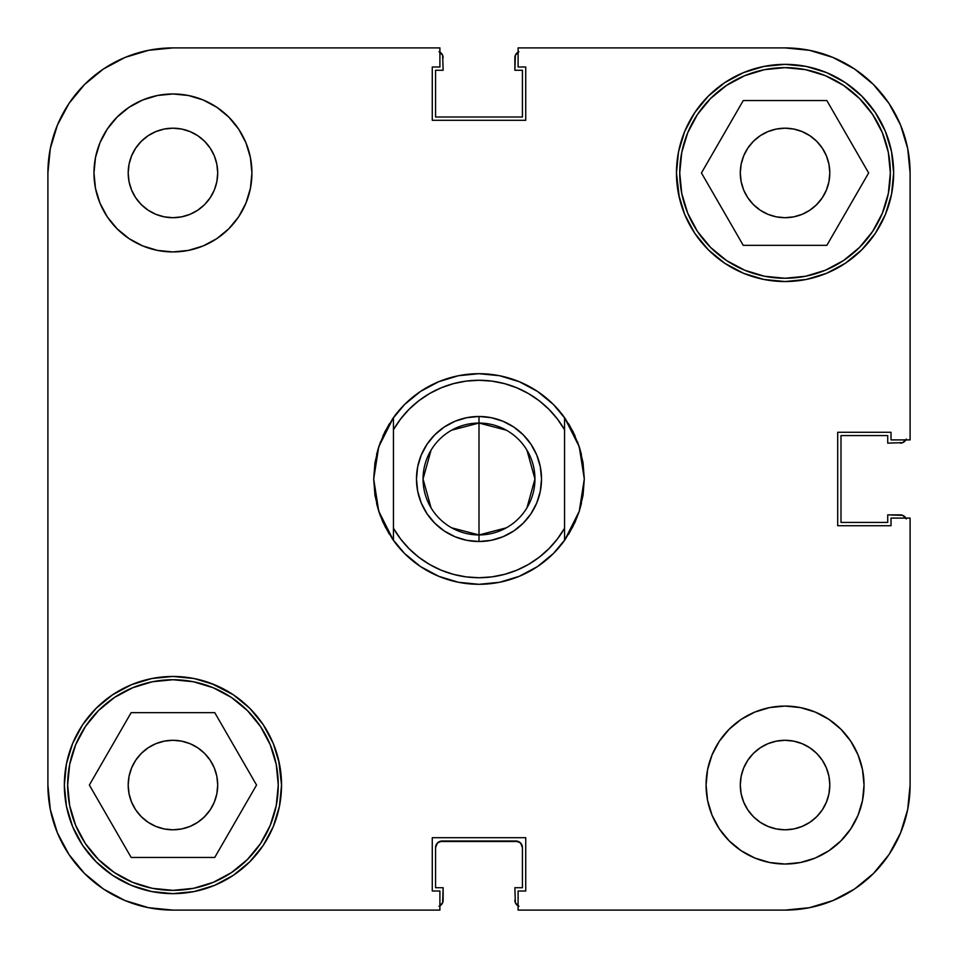 <?xml version="1.0" encoding="UTF-8"?>
<svg xmlns="http://www.w3.org/2000/svg" width="958" height="958" viewBox="0 0 958 958"><rect width="100%" height="100%" fill="white"/><g stroke="black" fill="none" stroke-linecap="round" stroke-linejoin="round"><path stroke-width="1.44" d="M67.647 785.045A105.308 105.308 0 0 1 172.955 679.737A105.308 105.308 0 0 1 278.263 785.045A105.308 105.308 0 0 1 172.955 890.353A105.308 105.308 0 0 1 67.647 785.045L69.671 764.508L75.658 744.749L85.394 726.547L98.494 710.585L114.445 697.484L132.647 687.76L152.406 681.761L172.955 679.737L193.492 681.761L213.251 687.76L231.453 697.484L247.415 710.585L260.516 726.547L270.24 744.749L276.239 764.508L278.263 785.045L276.239 805.594L270.24 825.353L260.516 843.555L247.415 859.506L231.453 872.606L213.251 882.342L193.492 888.329L172.955 890.353L152.406 888.329L132.647 882.342L114.445 872.606L98.494 859.506L85.394 843.555L75.658 825.353L69.671 805.594L67.647 785.045M679.737 172.955A105.308 105.308 0 0 1 785.045 67.647A105.308 105.308 0 0 1 890.353 172.955A105.308 105.308 0 0 1 785.045 278.263A105.308 105.308 0 0 1 679.737 172.955L681.761 152.406L687.76 132.647L697.484 114.445L710.585 98.494L726.547 85.394L744.749 75.658L764.508 69.671L785.045 67.647L805.594 69.671L825.353 75.658L843.555 85.394L859.506 98.494L872.606 114.445L882.342 132.647L888.329 152.406L890.353 172.955L888.329 193.492L882.342 213.251L872.606 231.453L859.506 247.415L843.555 260.516L825.353 270.24L805.594 276.239L785.045 278.263L764.508 276.239L744.749 270.24L726.547 260.516L710.585 247.415L697.484 231.453L687.76 213.251L681.761 193.492L679.737 172.955M217.706 172.955A44.751 44.751 0 0 1 172.955 217.706A44.751 44.751 0 0 1 128.192 172.955L129.055 164.225L131.605 155.831L135.737 148.083L141.305 141.305L148.083 135.737L155.831 131.605L164.225 129.055L172.955 128.192L181.685 129.055L190.079 131.605L197.815 135.737L204.593 141.305L210.161 148.083L214.305 155.831L216.843 164.225L217.706 172.955L216.843 181.685L214.305 190.079L210.161 197.815L204.593 204.593L197.815 210.161L190.079 214.305L181.685 216.843L172.955 217.706L164.225 216.843L155.831 214.305L148.083 210.161L141.305 204.593L135.737 197.815L131.605 190.079L129.055 181.685L128.192 172.955A44.751 44.751 0 0 1 172.955 128.192A44.751 44.751 0 0 1 217.706 172.955M829.808 785.045A44.751 44.751 0 0 1 785.045 829.808A44.751 44.751 0 0 1 740.295 785.045L741.157 776.315L743.695 767.921L747.839 760.185L753.407 753.407L760.185 747.839L767.921 743.695L776.315 741.157L785.045 740.295L793.775 741.157L802.169 743.695L809.917 747.839L816.695 753.407L822.263 760.185L826.395 767.921L828.945 776.315L829.808 785.045L828.945 793.775L826.395 802.169L822.263 809.917L816.695 816.695L809.917 822.263L802.169 826.395L793.775 828.945L785.045 829.808L776.315 828.945L767.921 826.395L760.185 822.263L753.407 816.695L747.839 809.917L743.695 802.169L741.157 793.775L740.295 785.045A44.751 44.751 0 0 1 785.045 740.295A44.751 44.751 0 0 1 829.808 785.045M864.032 785.045A78.975 78.975 0 0 1 785.045 864.032A78.975 78.975 0 0 1 706.07 785.045L707.591 800.457L712.081 815.27L719.374 828.921L729.206 840.896L741.169 850.716L754.82 858.021L769.645 862.511L785.045 864.032L800.457 862.511L815.27 858.021L828.921 850.716L840.896 840.896L850.716 828.921L858.021 815.27L862.511 800.457L864.032 785.045L862.511 769.645L858.021 754.82L850.716 741.169L840.896 729.206L828.921 719.374L815.27 712.081L800.457 707.591L785.045 706.07L769.645 707.591L754.82 712.081L741.169 719.374L729.206 729.206L719.374 741.169L712.081 754.82L707.591 769.645L706.07 785.045A78.975 78.975 0 0 1 785.045 706.07A78.975 78.975 0 0 1 864.032 785.045L862.511 800.457M251.93 172.955A78.975 78.975 0 0 1 172.955 251.93A78.975 78.975 0 0 1 93.968 172.955L95.489 188.355L99.979 203.18L107.284 216.831L117.104 228.794L129.079 238.626L142.73 245.919L157.543 250.409L172.955 251.93L188.355 250.409L203.18 245.919L216.831 238.626L228.794 228.794L238.626 216.831L245.919 203.18L250.409 188.355L251.93 172.955L250.409 157.543L245.919 142.73L238.626 129.079L228.794 117.104L216.831 107.284L203.18 99.979L188.355 95.489L172.955 93.968L157.543 95.489L142.73 99.979L129.079 107.284L117.104 117.104L107.284 129.079L99.979 142.73L95.489 157.543L93.968 172.955A78.975 78.975 0 0 1 172.955 93.968A78.975 78.975 0 0 1 251.93 172.955M279.461 806.229L281.544 785.045A108.601 108.601 0 0 1 172.955 893.646A108.601 108.601 0 0 1 64.354 785.045L66.437 806.229L72.616 826.61L82.651 845.387L96.159 861.841L112.613 875.349L131.39 885.384L151.771 891.563L172.955 893.646L194.139 891.563L214.508 885.384L233.285 875.349L249.739 861.841L263.246 845.387L273.281 826.61L279.461 806.229L281.544 785.045L278.658 760.149M678.539 194.139L684.719 214.508L694.754 233.285L708.261 249.739L724.715 263.246L743.492 273.281L763.861 279.461L785.045 281.544L806.229 279.461L826.61 273.281L845.387 263.246L861.841 249.739L875.349 233.285L885.384 214.508L891.563 194.139L893.646 172.955A108.601 108.601 0 0 1 785.045 281.544A108.601 108.601 0 0 1 676.456 172.955L679.342 197.851M583.027 495.406L584.308 479A105.308 105.308 0 0 1 584.308 479.012L583.027 462.666A105.308 105.308 0 0 1 583.039 462.702M374.961 462.702A105.308 105.308 0 0 1 374.973 462.666L373.692 479L378.745 446.751L393.439 417.616A105.308 105.308 0 0 1 564.561 417.616L579.255 446.751L584.308 479L579.255 511.249L581.422 503.489L579.255 511.249L564.561 540.384A105.308 105.308 0 0 1 393.439 540.384L378.745 511.249L380.47 516.17L376.578 503.489L378.745 511.249A105.308 105.308 0 0 1 378.745 511.237M816.695 204.593L809.917 210.161L802.169 214.305L793.775 216.843L785.045 217.706L776.315 216.843L767.921 214.305L760.185 210.161L753.407 204.593L747.839 197.815L743.695 190.079L741.157 181.685L740.295 172.955L741.157 164.225L743.695 155.831L747.839 148.083L753.407 141.305L760.185 135.737L767.921 131.605L776.315 129.055L785.045 128.192L793.775 129.055L802.169 131.605L809.917 135.737L816.695 141.305L822.263 148.083L826.395 155.831L828.945 164.225L829.808 172.955A44.751 44.751 0 0 1 785.045 217.706A44.751 44.751 0 0 1 740.295 172.955A44.751 44.751 0 0 1 785.045 128.192A44.751 44.751 0 0 1 829.808 172.955L828.945 181.685L826.395 190.079L822.263 197.815L816.168 205.108M214.305 802.169L210.161 809.917L204.593 816.695L197.815 822.263L190.079 826.395L181.685 828.945L172.955 829.808L164.225 828.945L155.831 826.395L148.083 822.263L141.305 816.695L135.737 809.917L131.605 802.169L129.055 793.775L128.192 785.045L129.055 776.315L131.605 767.921L135.737 760.185L141.305 753.407L148.083 747.839L155.831 743.695L164.225 741.157L172.955 740.295L181.685 741.157L190.079 743.695L197.815 747.839L204.593 753.407L210.161 760.185L214.305 767.921L216.843 776.315L217.706 785.045A44.751 44.751 0 0 1 172.955 829.808A44.751 44.751 0 0 1 128.192 785.045A44.751 44.751 0 0 1 172.955 740.295A44.751 44.751 0 0 1 217.706 785.045L216.843 793.775L214.305 802.169L210.161 809.917L203.982 817.294M279.461 763.861L273.281 743.492L263.246 724.715L249.739 708.261L233.285 694.754L211.203 683.413M214.508 684.719L194.139 678.539L172.955 676.456L151.771 678.539L131.39 684.719L112.613 694.754L96.159 708.261L82.651 724.715L72.616 743.492L66.437 763.861L64.354 785.045A108.601 108.601 0 0 1 172.955 676.456A108.601 108.601 0 0 1 281.544 785.045M678.539 151.771L676.456 172.955A108.601 108.601 0 0 1 785.045 64.354A108.601 108.601 0 0 1 893.646 172.955L891.563 151.771L885.384 131.39L875.349 112.613L861.841 96.159L845.387 82.651L826.61 72.616L806.229 66.437L785.045 64.354L763.861 66.437L743.492 72.616L724.715 82.651L708.261 96.159L694.754 112.613L684.719 131.39L678.539 151.771L676.456 172.955M743.492 273.281L746.797 274.587M172.955 910.1L439.902 910.1L172.955 910.1L148.55 907.693L125.091 900.58L148.55 907.693L172.955 910.1A125.055 125.055 0 0 1 47.9 785.045L50.307 809.45L47.9 785.045L47.9 172.955L50.307 148.55L57.42 125.091L50.307 148.55L47.9 172.955A125.055 125.055 0 0 1 172.955 47.9L148.55 50.307L172.955 47.9L439.902 47.9L439.902 66.988L432.274 66.988L432.274 120.301L525.726 120.301L525.726 66.988L518.098 66.988L518.098 47.9L785.045 47.9L809.45 50.307L832.909 57.42L809.45 50.307L785.045 47.9A125.055 125.055 0 0 1 910.1 172.955L907.693 148.55L910.1 172.955L910.1 439.902L891.012 439.902L891.012 432.274L837.699 432.274L837.699 525.726L891.012 525.726L891.012 518.098L910.1 518.098L910.1 785.045L910.1 518.098L891.012 518.098L891.012 525.726L837.699 525.726L837.699 432.274L891.012 432.274L891.012 439.902L910.1 439.902L910.1 172.955L907.693 148.55L900.58 125.091L907.693 148.55M910.1 785.045L907.693 809.45L900.58 832.909L889.024 854.524L873.468 873.468L854.524 889.024L873.468 873.468L889.024 854.524L900.58 832.909L907.693 809.45L910.1 785.045A125.055 125.055 0 0 1 785.045 910.1L809.45 907.693L785.045 910.1L518.098 910.1L518.098 891.012L525.726 891.012L525.726 837.699L432.274 837.699L432.274 891.012L439.902 891.012L439.902 910.1L439.902 891.012L432.274 891.012L432.274 837.699L525.726 837.699L525.726 891.012L518.098 891.012L518.098 910.1L785.045 910.1L809.45 907.693L832.909 900.58L809.45 907.693M889.024 103.476L873.468 84.532L854.524 68.976L832.909 57.42L854.524 68.976L873.468 84.532L889.024 103.476L900.58 125.091L889.024 103.476L873.468 84.532L889.024 103.476M103.476 68.976L84.532 84.532L68.976 103.476L57.42 125.091L68.976 103.476L84.532 84.532L103.476 68.976L125.091 57.42L148.55 50.307L125.091 57.42L103.476 68.976L84.532 84.532L103.476 68.976M68.976 854.524L84.532 873.468L103.476 889.024L125.091 900.58L103.476 889.024L84.532 873.468L68.976 854.524L57.42 832.909L50.307 809.45L57.42 832.909L68.976 854.524L84.532 873.468L68.976 854.524M753.407 141.305L754.018 140.706M148.55 50.307L172.955 47.9L439.902 47.9L439.902 66.988L432.274 66.988L432.274 120.301L525.726 120.301L525.726 66.988L518.098 66.988L518.098 47.9L785.045 47.9M854.524 889.024L832.909 900.58L854.524 889.024M194.139 678.539L172.955 676.456M763.861 279.461L785.045 281.544M389.283 534.133L382.949 522.17L378.745 511.249L373.692 479A105.308 105.308 0 0 1 373.692 478.988L374.973 495.406M392.289 538.755L404.527 553.449M404.539 553.461L420.49 566.561L438.704 576.285L458.451 582.284L479 584.308L499.549 582.284L519.296 576.285L537.51 566.561L553.461 553.461M553.473 553.449L565.711 538.755M568.717 534.133L575.051 522.17L579.255 511.249L583.039 495.322L584.308 479L583.039 462.678L579.255 446.751A105.308 105.308 0 0 1 579.255 446.763M504.615 383.655L516.829 387.81L528.421 393.534L539.162 400.719L548.874 409.258L557.388 418.993L564.561 429.747L564.561 417.616L573.04 431.615L579.255 446.751L581.422 454.511L577.53 441.83M575.051 435.83L568.717 423.867M565.711 419.245L553.473 404.551M553.461 404.539L537.51 391.439L519.296 381.715L499.549 375.716L479 373.692L458.451 375.716L438.704 381.715L420.49 391.439L404.539 404.539M404.527 404.551L392.289 419.245M389.283 423.867L382.949 435.83M380.47 441.83L376.578 454.511L378.745 446.751L384.96 431.615L393.439 417.616L393.439 429.747L400.612 418.993L409.102 409.282M50.307 809.45L47.9 785.045L47.9 172.955M776.315 216.843L767.921 214.305M743.695 155.831L747.839 148.083M181.685 741.157L190.079 743.695M188.355 95.489L172.955 93.968M95.489 157.543L93.968 172.955M769.645 862.511L785.045 864.032M743.252 245.356L826.85 245.356L868.643 172.955L826.85 100.554L743.252 100.554L701.448 172.955L743.252 245.356L826.85 245.356L868.643 172.955L826.85 100.554L743.252 100.554L701.448 172.955L743.252 245.356M131.15 857.446L214.748 857.446L256.552 785.045L214.748 712.644L131.15 712.644L89.357 785.045L131.15 857.446L214.748 857.446L256.552 785.045L214.748 712.644L131.15 712.644L89.357 785.045L131.15 857.446M854.524 68.976L873.468 84.532L854.524 68.976L832.909 57.42L809.45 50.307M889.024 854.524L873.468 873.468L889.024 854.524L900.58 832.909L907.693 809.45M68.976 103.476L84.532 84.532L68.976 103.476L57.42 125.091L50.307 148.55M155.831 743.695L153.675 744.653M802.169 214.305L804.325 213.347M214.305 155.831L213.61 154.25M743.695 802.169L744.39 803.75M103.476 889.024L125.091 900.58L148.55 907.693M451.709 430.166L479 423.053A55.947 55.947 0 0 0 423.053 479A55.947 55.947 0 0 0 479 534.947L479 541.521A62.521 62.521 0 0 1 416.479 479A62.521 62.521 0 0 1 479 416.479L479 534.947L451.709 527.834M431.04 507.8L423.053 479L431.04 450.2M506.291 527.834L479 534.947A55.947 55.947 0 0 1 423.053 479A55.947 55.947 0 0 1 479 423.053A55.947 55.947 0 0 1 534.947 479A55.947 55.947 0 0 1 479 534.947L479 423.053L506.291 430.166M378.745 511.249L374.961 495.322L373.692 479L374.949 462.75M453.385 574.345L441.219 570.214M557.364 539.043L548.898 548.718M466.797 540.324L455.074 536.767L466.797 540.324L479 541.521L491.203 540.324L502.926 536.767L491.203 540.324M421.233 455.074L427.017 444.261L421.233 455.074L417.676 466.797L416.479 479L417.676 491.203L421.233 502.926L427.017 513.739L434.788 523.212L444.261 530.983L455.074 536.767M455.074 421.233L466.797 417.676L455.074 421.233L444.261 427.017L434.788 434.788L427.017 444.261M491.203 417.676L502.926 421.233L491.203 417.676L479 416.479L466.797 417.676M536.767 502.926L530.983 513.739L536.767 502.926L540.324 491.203L541.521 479L540.324 466.797L536.767 455.074L530.983 444.261L523.212 434.788L513.739 427.017L502.926 421.233M441.171 570.19L429.579 564.466L418.838 557.281L409.126 548.742L400.612 539.007L393.439 528.253L393.439 429.747A98.722 98.722 0 0 1 564.561 429.747L564.561 528.253L557.388 539.007M548.874 548.742L539.162 557.281L528.421 564.466L516.829 570.19L504.579 574.357L491.897 576.884L479 577.722L466.103 576.884L453.421 574.357M409.126 409.258L418.838 400.719L429.579 393.534L441.171 387.81L453.421 383.643L466.103 381.116L479 380.278L491.897 381.116L504.579 383.643M502.926 536.767L513.739 530.983L523.212 523.212L530.983 513.739M573.04 526.385L564.561 540.384L564.561 417.616A105.308 105.308 0 0 0 393.439 417.616L393.439 540.384A105.308 105.308 0 0 0 564.561 540.384L564.561 528.253A98.722 98.722 0 0 1 393.439 528.253L393.439 540.384L384.96 526.385M526.96 450.2L534.947 479L526.96 507.8M374.961 462.678L378.745 446.751M479 423.053L479 416.479A62.521 62.521 0 0 1 541.521 479A62.521 62.521 0 0 1 479 541.521L479 534.947A55.947 55.947 0 0 0 534.947 479A55.947 55.947 0 0 0 479 423.053M441.207 904.879L439.063 906.304L442.632 902.747L443.135 887.719L435.567 887.719L435.567 847.579L437.483 842.92L442.141 840.992L515.859 840.992L520.517 842.92L522.433 847.579L522.433 887.719L514.865 887.719L515.368 902.747L518.937 906.304L515.368 902.747L514.865 887.719L522.433 887.719L522.433 847.579L520.517 842.92M904.879 516.793L906.304 518.937L902.747 515.368L887.719 514.865L887.719 522.433L840.992 522.433L840.992 435.567L887.719 435.567L887.719 443.135L902.747 442.632L906.304 439.063L902.747 442.632L887.719 443.135L887.719 435.567L840.992 435.567L840.992 522.433L887.719 522.433L887.719 514.865L900.233 514.865A6.586 6.586 0 0 1 905.885 518.098M516.793 53.121L518.937 51.696L515.368 55.253L514.865 70.281L522.433 70.281L522.433 117.008L435.567 117.008L435.567 70.281L443.135 70.281L442.632 55.253L439.063 51.696L442.632 55.253L443.135 70.281L435.567 70.281L435.567 117.008L522.433 117.008L522.433 70.281L514.865 70.281L514.865 57.767A6.586 6.586 0 0 1 518.098 52.115M439.626 841.495L518.374 841.495M442.141 840.992A6.586 6.586 0 0 0 435.567 847.579L435.567 887.719L443.135 887.719L443.135 900.233A6.586 6.586 0 0 1 439.902 905.885M515.859 840.992A6.586 6.586 0 0 1 522.433 847.579M518.098 905.885A6.586 6.586 0 0 1 514.865 900.233M905.885 439.902A6.586 6.586 0 0 1 900.233 443.135M439.902 52.115A6.586 6.586 0 0 1 443.135 57.767"/></g></svg>
